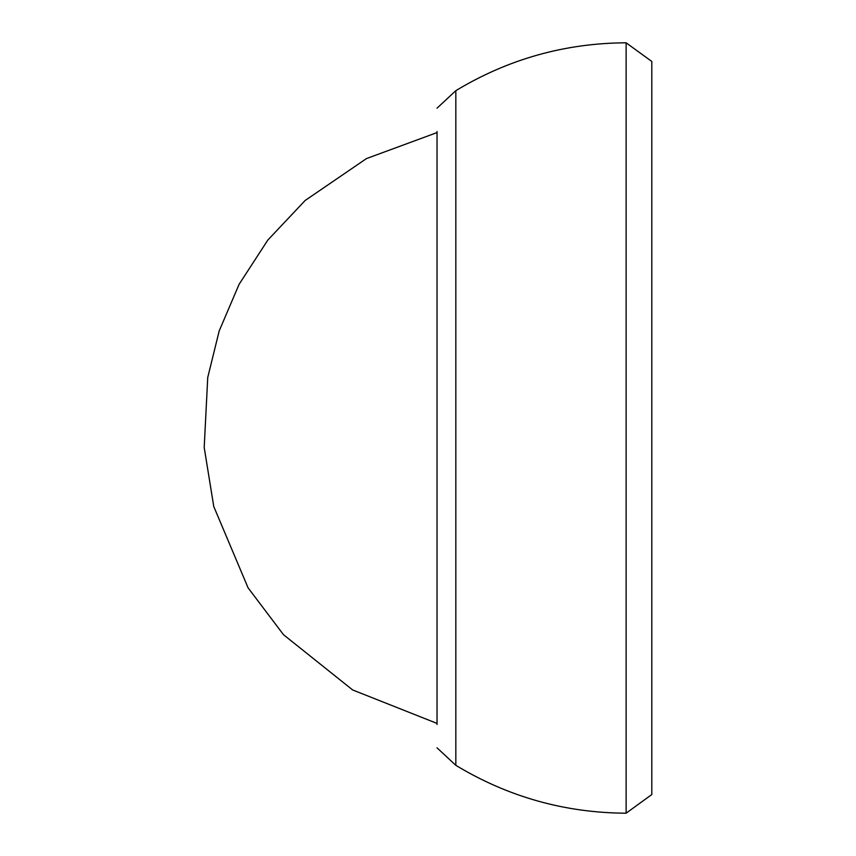 <?xml version="1.0" encoding="UTF-8"?>
<svg xmlns="http://www.w3.org/2000/svg" width="856" height="856" viewBox="0 0 856 856"><rect width="100%" height="100%" fill="white"/><g stroke="black" fill="none" stroke-linecap="round" stroke-linejoin="round"><path stroke-width="1.28" d="M437.031 131.514L437.031 724.486M437.031 108.166L455.831 90.672L455.831 765.328C508.197 796.925 564.96 812.879 626.121 813.2L651.801 794.529L651.801 61.472L626.121 42.8L626.121 813.2M437.031 747.834L455.831 765.328M455.831 90.672C508.197 59.075 564.96 43.121 626.121 42.8M437.031 132.584L366.443 158.595L305.164 200.475L267.853 240.033L239.102 284.31L219.2 330.908L207.741 377.485L204.199 447.453L213.765 506.517L248.069 587.815L283.507 634.713L352.672 689.968L437.031 723.416"/></g></svg>
